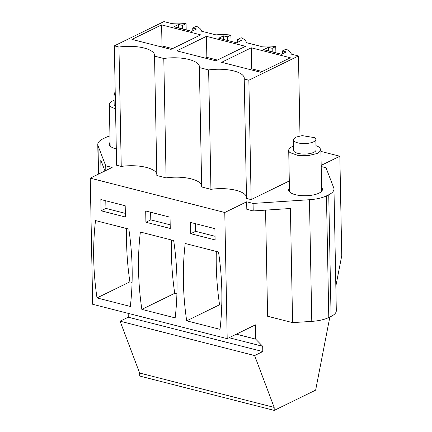 <?xml version="1.0" encoding="UTF-8"?>
<svg xmlns="http://www.w3.org/2000/svg" width="432" height="432" viewBox="0 0 432 432"><rect width="100%" height="100%" fill="white"/><g stroke="black" fill="none" stroke-linecap="round" stroke-linejoin="round"><path stroke-width="0.65" d="M251.149 199.606L248.854 80.217L244.231 79.034L246.521 198.423L251.149 199.606L289.3 180.954M246.494 196.976A26.73 9.58 -1.1 0 0 210.929 189.335L208.634 69.946L199.384 67.581A26.73 9.58 -1.1 0 0 199.449 66.857A26.73 9.58 -1.1 0 0 163.793 58.487L154.543 56.128A26.73 9.58 -1.1 0 0 154.607 55.404A26.73 9.58 -1.1 0 0 118.951 47.034L114.323 45.857L163.933 21.6L171.115 23.436A25.121 9.002 -1.1 0 1 186.073 23.652L182.482 25.407L178.637 24.424L178.708 27.988M244.231 79.034A26.73 9.58 -1.1 0 0 244.291 78.311A26.73 9.58 -1.1 0 0 208.634 69.946M109.944 135.923A25.742 9.223 -1.1 0 0 105.289 137.689L103.01 138.807A25.742 9.223 -1.1 0 0 97.772 144.536A25.742 9.223 -1.1 0 0 98.01 145.719L105.727 165.802L112.131 167.438L90.245 178.141L224.775 212.501L246.661 201.798L253.066 203.434L309.447 199.724A25.742 9.223 -1.1 0 0 326.457 195.88L328.736 194.762A25.742 9.223 -1.1 0 0 333.974 189.032A25.742 9.223 -1.1 0 0 333.736 187.85L326.02 167.767L321.208 166.536M320.917 151.405L339.844 156.238L321.181 165.364M289.44 188.158A16.891 6.053 -1.1 0 0 288.668 190.015A16.891 6.053 -1.1 0 0 295.348 194.686A16.891 6.053 -1.1 0 0 313.119 194.978A16.891 6.053 -1.1 0 0 322.45 189.367A16.891 6.053 -1.1 0 0 321.608 187.537M210.929 189.335L201.679 186.97L199.384 67.581M201.652 185.522A26.73 9.58 -1.1 0 0 166.088 177.881L156.838 175.516L154.543 56.128M156.805 174.069A26.73 9.58 -1.1 0 0 121.241 166.428L116.618 165.245L114.323 45.857M110.063 142.339A16.891 6.053 -1.1 0 0 109.296 144.202A16.891 6.053 -1.1 0 0 115.976 148.867A16.891 6.053 -1.1 0 0 116.305 148.954M299.997 135.923L298.463 55.96L291.281 54.13A25.121 9.002 -1.1 0 0 286.011 49.178L282.42 50.933L286.259 51.916L281.497 54.243L263.558 49.664L268.326 47.331L268.391 50.895M248.854 80.217L298.463 55.96M275.881 52.812L275.756 46.559A25.121 9.002 -1.1 0 0 260.798 46.343L246.44 42.676A25.121 9.002 -1.1 0 0 241.164 37.724L237.573 39.479L241.418 40.462L236.655 42.79L218.716 38.21L223.479 35.878L223.549 39.442M231.034 41.353L230.915 35.105L227.324 36.86L223.479 35.878M230.915 35.105A25.121 9.002 -1.1 0 0 215.957 34.889L201.593 31.217A25.121 9.002 -1.1 0 0 196.322 26.266L192.731 28.026L196.576 29.003L191.808 31.336L173.875 26.752L178.637 24.424M275.756 46.559L272.171 48.314L268.326 47.331M161.6 24.889L200.675 34.868L171.007 49.372L131.933 39.393L161.6 24.889L162.005 45.911L160.445 46.672M206.442 36.342L176.774 50.846L215.854 60.826L245.522 46.321L206.442 36.342L206.847 57.364L205.286 58.126M251.284 47.795L221.616 62.3L260.696 72.279L290.363 57.775L251.284 47.795L251.689 68.818L250.128 69.584M224.775 212.501L227.194 338.65L255.404 324.859L255.679 339.125L262.688 346.307L262.791 351.562L254.621 355.558L274.158 407.398L274.217 410.4L315.646 390.145L329.848 317.007M335.837 286.146L341.755 255.679L339.844 156.238M246.661 201.798L246.807 209.309L253.211 210.946L290.401 208.499L292.594 322.628L311.78 321.37A25.742 9.223 -1.1 0 0 328.79 317.52L331.074 316.408A25.742 9.223 -1.1 0 0 336.312 310.678L333.974 189.032M253.066 203.434L253.211 210.946M128.185 313.357L128.261 317.201L120.091 321.192L139.628 373.032L139.687 376.04L274.217 410.4M90.245 178.141L92.669 304.285L227.194 338.65M105.727 165.802L105.818 170.527M101.023 172.87L100.78 160.061L104.96 170.942M190.755 233.701L190.539 222.437L214.882 228.652L215.104 239.917L190.755 233.701L195.62 231.32L195.475 223.695M218.522 251.996A268.31 198.461 63.9 0 1 220.007 329.341L186.694 320.83A268.31 198.461 63.9 0 1 185.209 243.491L218.522 251.996M170.257 228.463L145.913 222.248L145.697 210.983L170.041 217.199L170.257 228.463M173.675 240.543L140.368 232.038A268.31 198.461 63.9 0 0 141.853 309.377L175.16 317.887A268.31 198.461 63.9 0 0 173.675 240.543M101.072 210.789L100.856 199.53L125.199 205.745L125.415 217.01L101.072 210.789L105.937 208.413L105.786 200.788M128.833 229.09A268.31 198.461 63.9 0 1 130.318 306.434L97.006 297.923A268.31 198.461 63.9 0 1 95.521 220.585L128.833 229.09M166.088 177.881L163.793 58.487M121.241 166.428L118.951 47.034M186.192 29.9L186.073 23.652M237.573 39.479L237.627 42.314M227.324 36.86L227.394 40.424M192.731 28.026L192.785 30.856M182.482 25.407L182.552 28.971M282.42 50.933L282.474 53.768M272.171 48.314L272.236 51.878M172.568 48.611L162.005 45.911M217.415 60.064L206.847 57.364M262.256 71.518L251.689 68.818M255.679 339.125L236.331 334.179M262.688 346.307L229.09 337.721M262.791 351.562L128.261 317.201M254.621 355.558L120.091 321.192M274.158 407.398L139.628 373.032M292.594 322.628L267.608 316.251L265.572 210.13M215.033 236.277L195.62 231.32M216.335 251.44A268.31 198.461 -116.1 0 0 219.569 304.754L186.694 320.83M219.569 304.754L221.756 305.316M145.913 222.248L150.779 219.866L150.633 212.242M170.186 224.824L150.779 219.866M171.488 239.987A268.31 198.461 -116.1 0 0 174.728 293.301L141.853 309.377M174.728 293.301L176.915 293.863M125.345 213.37L105.937 208.413M126.646 228.533A268.31 198.461 -116.1 0 0 129.886 281.848L97.006 297.923M129.886 281.848L132.073 282.409M315.981 145.708A16.087 5.767 178.9 0 1 319.475 147.436L320.879 149.731L317.353 153.436L308.216 155.617L297.551 155.309L290.12 152.647A16.087 5.767 178.9 0 1 288.711 150.352A16.087 5.767 178.9 0 1 293.458 146.14M293.333 139.747L293.539 150.26A11.264 4.034 -1.1 0 0 294.521 151.864A11.264 4.034 -1.1 0 0 307.19 153.949A11.264 4.034 -1.1 0 0 316.057 149.823L315.857 139.315A11.264 4.034 -1.1 0 0 314.869 137.705L302.2 135.626L295.807 137.155L293.339 139.747L294.322 141.35A11.264 4.034 -1.1 0 0 306.99 143.435A11.264 4.034 -1.1 0 0 315.857 139.315M115.538 108.94L110.749 106.828A16.087 5.767 178.9 0 1 109.339 104.533A16.087 5.767 178.9 0 1 114.086 100.327M115.209 92.038L113.967 93.928L114.167 104.441A11.264 4.034 -1.1 0 0 115.15 106.051A11.264 4.034 -1.1 0 0 115.484 106.288M113.967 93.928L114.95 95.537A11.264 4.034 -1.1 0 0 115.285 95.774M311.78 321.37L309.447 199.724M328.79 317.52L326.457 195.88M331.074 316.408L328.736 194.762M98.01 145.719L98.55 174.074M97.772 144.536L98.339 174.182M288.711 150.352L289.51 191.846M320.884 149.731L321.678 191.23M109.339 104.533L110.138 146.032"/></g></svg>
